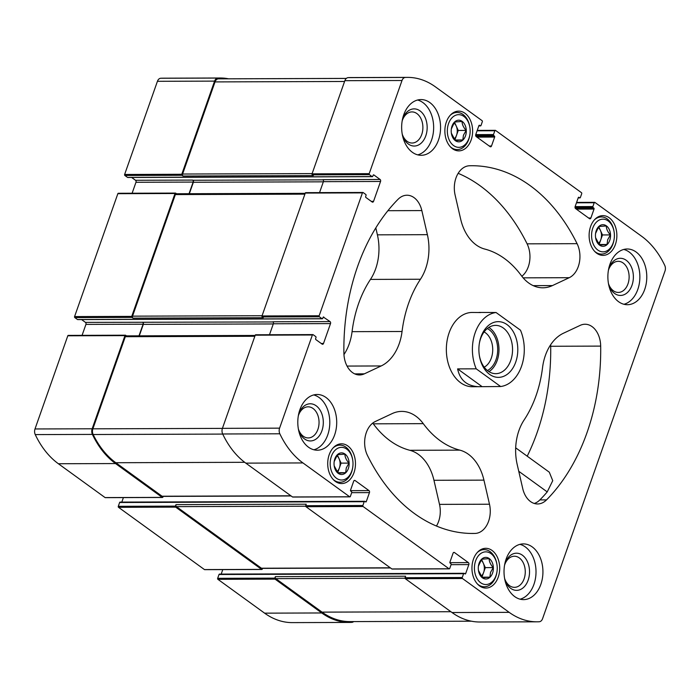 <?xml version="1.0" encoding="UTF-8"?>
<svg xmlns="http://www.w3.org/2000/svg" width="700" height="700" viewBox="0 0 700 700"><rect width="100%" height="100%" fill="white"/><g stroke="black" fill="none" stroke-linecap="round" stroke-linejoin="round"><path stroke-width="1.05" d="M82.075 335.352L85.925 324.398A1.488 1.041 89.8 0 0 85.47 322.394L273.07 321.947M81.576 319.576L85.47 322.394M118.554 193.357A0.744 0.516 89.8 0 0 117.854 193.681L74.576 316.584A0.744 0.516 89.8 0 0 74.804 317.581L77.473 319.515A0.744 0.516 89.8 0 0 77.936 319.506M131.626 177.459L135.52 180.276A1.488 1.041 89.8 0 1 135.975 182.271L132.116 193.226M228.541 78.803A87.666 61.224 89.8 0 0 220.15 77.998L162.995 78.19A87.666 61.224 89.8 0 0 160.746 78.251A5.574 3.894 89.8 0 0 157.43 81.305L124.626 174.466A0.744 0.516 89.8 0 0 124.854 175.464L127.514 177.389A0.744 0.516 89.8 0 0 127.986 177.389M219.704 574.184A0.744 0.516 89.8 0 0 219.013 574.508L217.665 578.322A0.744 0.516 89.8 0 0 217.901 579.32L264.6 613.156A87.666 61.224 89.8 0 0 292.425 622.615L349.58 622.431A87.666 61.224 89.8 0 0 351.838 622.361A5.574 3.894 89.8 0 0 353.666 621.591M222.775 569.599L221.191 574.096M120.33 502.18A0.744 0.516 89.8 0 0 119.63 502.504L118.291 506.319A0.744 0.516 89.8 0 0 118.519 507.316L204.461 569.581A0.744 0.516 89.8 0 0 204.934 569.581M123.393 497.595L121.809 502.093M68.504 335.475A0.744 0.516 89.8 0 0 67.804 335.799L35 428.96A5.574 3.894 89.8 0 0 35.254 434.595A87.666 61.224 89.8 0 0 58.38 463.741L105.079 497.577A0.744 0.516 89.8 0 0 105.551 497.577M402.185 120.864A15.558 10.867 -90.2 0 1 402.334 120.435A15.558 10.867 -90.2 0 1 411.985 111.913A15.558 10.867 -90.2 0 1 422.896 127.435A15.558 10.867 -90.2 0 1 412.09 143.028A15.558 10.867 -90.2 0 1 402.229 134.138M504.551 565.18A15.558 10.867 -90.2 0 1 504.7 564.76A15.558 10.867 -90.2 0 1 514.351 556.229A15.558 10.867 -90.2 0 1 525.271 571.751A15.558 10.867 -90.2 0 1 514.456 587.344A15.558 10.867 -90.2 0 1 504.595 578.454M517.195 464.52L522.742 488.609A22.286 15.566 89.8 0 0 537.6 503.965A22.286 15.566 89.8 0 0 546.525 499.896A183.873 128.415 89.8 0 0 600.679 346.106A22.286 15.566 89.8 0 0 585.043 324.24A22.286 15.566 89.8 0 0 580.239 325.351L563.43 333.235A44.572 31.133 89.8 0 0 542.535 367.701A102.147 71.348 89.8 0 1 524.134 419.947A44.572 31.133 89.8 0 0 517.195 464.52M176.531 193.76L175.709 193.165A0.744 0.516 89.8 0 0 175.009 193.498L131.731 316.391A0.744 0.516 89.8 0 0 131.959 317.398L133.009 318.15L263.27 317.721L262.229 316.96A0.744 0.516 89.8 0 1 262.001 315.963L305.279 193.069A0.744 0.516 89.8 0 1 305.979 192.736M126.481 335.877L125.659 335.283A0.744 0.516 89.8 0 0 124.968 335.615L92.155 428.776A5.574 3.894 89.8 0 0 92.418 434.411A87.666 61.224 89.8 0 0 115.535 463.558L162.234 497.394A0.744 0.516 89.8 0 0 162.934 497.061L163.17 496.387M390.504 567.962L261.914 568.391A1.488 1.041 89.8 0 1 261.441 568.225L176.426 506.634A1.488 1.041 89.8 0 1 175.971 504.639L175.446 506.126A0.744 0.516 89.8 0 0 175.674 507.124L261.616 569.389A0.744 0.516 89.8 0 0 262.316 569.065L262.553 568.383M471.459 621.197L349.877 621.6A87.666 61.224 89.8 0 1 322.053 612.133L275.809 578.637A1.488 1.041 89.8 0 1 275.354 576.642L274.829 578.13A0.744 0.516 89.8 0 0 275.056 579.128L321.755 612.964A87.666 61.224 89.8 0 0 349.58 622.431M220.15 77.998A87.666 61.224 89.8 0 0 217.901 78.067A5.574 3.894 89.8 0 0 214.585 81.112L181.781 174.274A0.744 0.516 89.8 0 0 182.009 175.271L183.05 176.032L313.32 175.604L312.279 174.843A0.744 0.516 89.8 0 1 312.043 173.845L344.855 80.684L402.01 80.5L369.206 173.661A0.744 0.516 89.8 0 0 369.434 174.659L372.094 176.584A0.744 0.516 89.8 0 0 372.794 176.26L373.144 175.263A0.744 0.516 89.8 0 1 373.844 174.939L380.1 179.471L322.936 179.664A1.488 1.041 89.8 0 1 323.4 181.659L319.541 192.614M323.321 317.056L330.05 321.589L272.895 321.781A1.488 1.041 89.8 0 1 273.35 323.776L269.491 334.731M139.282 335.842L143.316 324.371A1.488 1.041 89.8 0 0 142.861 322.376M330.05 321.589A1.488 1.041 89.8 0 1 330.514 323.592L323.505 343.473A1.488 1.041 89.8 0 1 322.586 344.286A1.488 1.041 89.8 0 1 322.114 344.12L315.858 339.588A0.744 0.516 89.8 0 1 315.63 338.59L315.98 337.601A0.744 0.516 89.8 0 0 315.752 336.604L313.084 334.67A0.744 0.516 89.8 0 0 312.384 334.994L279.58 428.155A5.574 3.894 89.8 0 0 279.834 433.79A87.666 61.224 89.8 0 0 302.96 462.936L349.659 496.773A0.744 0.516 89.8 0 0 350.359 496.449L351.697 492.634A0.744 0.516 89.8 0 0 351.47 491.636L350.77 491.137A0.744 0.516 89.8 0 1 350.543 490.131L353.692 481.189A1.488 1.041 89.8 0 1 354.611 480.375A1.488 1.041 89.8 0 1 355.084 480.532L368.988 490.604L350.507 490.665M368.988 490.604A1.488 1.041 89.8 0 1 369.451 492.608L366.301 501.55A0.744 0.516 89.8 0 1 365.601 501.874L364.91 501.375A0.744 0.516 89.8 0 0 364.21 501.699L362.871 505.514A0.744 0.516 89.8 0 0 363.099 506.511L449.041 568.776A0.744 0.516 89.8 0 0 449.733 568.452L451.08 564.637A0.744 0.516 89.8 0 0 450.852 563.64L450.153 563.133A0.744 0.516 89.8 0 1 449.925 562.135L453.075 553.192A1.488 1.041 89.8 0 1 453.994 552.379A1.488 1.041 89.8 0 1 454.466 552.536L468.37 562.608L449.89 562.669M576.319 209.116L594.038 209.064L590.887 218.006L588.604 218.015M476.945 137.112L494.655 137.06L491.505 146.002L489.221 146.011M189.332 193.716L193.366 182.254A1.488 1.041 89.8 0 0 192.903 180.259L192.675 180.093A1.488 1.041 89.8 0 1 193.139 182.088L189.035 193.716M380.1 179.471A1.488 1.041 89.8 0 1 380.555 181.466L373.555 201.346A1.488 1.041 89.8 0 1 372.636 202.169A1.488 1.041 89.8 0 1 372.164 202.002L365.908 197.47A0.744 0.516 89.8 0 1 365.68 196.472L366.03 195.475A0.744 0.516 89.8 0 0 365.794 194.477L363.134 192.553A0.744 0.516 89.8 0 0 362.434 192.876L319.156 315.779A0.744 0.516 89.8 0 0 319.384 316.776L322.053 318.71A0.744 0.516 89.8 0 0 322.744 318.377L323.094 317.389A0.744 0.516 89.8 0 1 323.794 317.056M255.929 334.854A0.744 0.516 89.8 0 0 255.229 335.186L222.425 428.348A5.574 3.894 89.8 0 0 222.679 433.983A87.666 61.224 89.8 0 0 245.805 463.129L292.504 496.965A0.744 0.516 89.8 0 0 292.976 496.956M175.971 504.639L306.233 504.21L305.707 505.698A0.744 0.516 89.8 0 0 305.944 506.695L391.886 568.96A0.744 0.516 89.8 0 0 392.35 568.96M468.37 562.608A1.488 1.041 89.8 0 1 468.834 564.602L465.684 573.554A0.744 0.516 89.8 0 1 464.984 573.878L464.284 573.379A0.744 0.516 89.8 0 0 463.593 573.702L462.245 577.517A0.744 0.516 89.8 0 0 462.481 578.515L509.18 612.351A87.666 61.224 89.8 0 0 537.005 621.81A87.666 61.224 89.8 0 0 539.254 621.749A5.574 3.894 89.8 0 0 542.57 618.695L665 271.04A5.574 3.894 89.8 0 0 664.746 265.405A87.666 61.224 89.8 0 0 641.62 236.259L594.921 202.423A0.744 0.516 89.8 0 0 594.221 202.746L592.883 206.561A0.744 0.516 89.8 0 0 593.11 207.559L593.81 208.058A0.744 0.516 89.8 0 1 594.038 209.064M275.354 576.642L405.615 576.214L405.09 577.701A0.744 0.516 89.8 0 0 405.317 578.699L452.025 612.535A87.666 61.224 89.8 0 0 479.85 622.003L537.005 621.81M590.887 218.006A1.488 1.041 89.8 0 1 589.969 218.82A1.488 1.041 89.8 0 1 589.496 218.662L575.593 208.591A1.488 1.041 89.8 0 1 575.129 206.588L578.279 197.645A0.744 0.516 89.8 0 1 578.979 197.321L579.67 197.82A0.744 0.516 89.8 0 0 580.37 197.496L581.709 193.681A0.744 0.516 89.8 0 0 581.481 192.684L495.539 130.419A0.744 0.516 89.8 0 0 494.847 130.742L493.5 134.558A0.744 0.516 89.8 0 0 493.736 135.555L494.427 136.062A0.744 0.516 89.8 0 1 494.655 137.06M491.505 146.002A1.488 1.041 89.8 0 1 490.586 146.816A1.488 1.041 89.8 0 1 490.114 146.659L476.21 136.588A1.488 1.041 89.8 0 1 475.755 134.593L478.905 125.641A0.744 0.516 89.8 0 1 479.596 125.317L480.296 125.816A0.744 0.516 89.8 0 0 480.988 125.492L482.335 121.678A0.744 0.516 89.8 0 0 482.099 120.68L435.4 86.844A87.666 61.224 89.8 0 0 407.575 77.385A87.666 61.224 89.8 0 0 405.326 77.446A5.574 3.894 89.8 0 0 402.01 80.5M407.575 77.385L350.42 77.569A87.666 61.224 89.8 0 0 348.162 77.639A5.574 3.894 89.8 0 0 344.855 80.684M353.99 472.666A19.871 13.877 89.8 0 0 341.53 443.817A19.871 13.877 89.8 0 0 327.714 463.733A19.871 13.877 89.8 0 0 341.661 483.56A19.871 13.877 89.8 0 0 353.99 472.666M498.225 577.176A19.871 13.877 89.8 0 0 485.765 548.319A19.871 13.877 89.8 0 0 471.949 568.234A19.871 13.877 89.8 0 0 485.896 588.061A19.871 13.877 89.8 0 0 498.225 577.176M471.144 139.982A19.871 13.877 89.8 0 0 458.684 111.134A19.871 13.877 89.8 0 0 444.868 131.049A19.871 13.877 89.8 0 0 458.815 150.876A19.871 13.877 89.8 0 0 471.144 139.982M615.387 244.493A19.871 13.877 89.8 0 0 602.919 215.635A19.871 13.877 89.8 0 0 589.111 235.55A19.871 13.877 89.8 0 0 603.05 255.377A19.871 13.877 89.8 0 0 615.387 244.493M334.635 434.936A27.86 19.46 89.8 0 0 317.161 394.485A27.86 19.46 89.8 0 0 299.871 409.754A27.86 19.46 89.8 0 0 317.345 450.205A27.86 19.46 89.8 0 0 334.635 434.936M438.489 140.026A27.86 19.46 89.8 0 0 421.015 99.575A27.86 19.46 89.8 0 0 403.725 114.844A27.86 19.46 89.8 0 0 421.199 155.295A27.86 19.46 89.8 0 0 438.489 140.026M644.709 289.441A27.86 19.46 89.8 0 0 627.235 248.99A27.86 19.46 89.8 0 0 609.954 264.259A27.86 19.46 89.8 0 0 627.419 304.71A27.86 19.46 89.8 0 0 644.709 289.441M540.855 584.351A27.86 19.46 89.8 0 0 523.381 543.9A27.86 19.46 89.8 0 0 506.1 559.169A27.86 19.46 89.8 0 0 523.565 599.62A27.86 19.46 89.8 0 0 540.855 584.351M480.611 312.55L472.168 312.454A37.144 25.944 89.8 0 0 449.12 332.806A37.144 25.944 89.8 0 0 472.412 386.741L500.631 386.523L476.219 368.83L457.608 368.891C460.049 380.363 467.259 386.304 479.229 386.724M367.5 455.525A183.873 128.415 89.8 0 0 472.894 533.47A183.873 128.415 89.8 0 0 475.037 533.435A22.286 15.566 89.8 0 0 489.484 504.219L483.936 480.13A44.572 31.133 89.8 0 0 459.821 450.135A102.147 71.348 89.8 0 1 423.281 423.658A44.572 31.133 89.8 0 0 401.748 411.399A44.572 31.133 89.8 0 0 392.131 413.613L375.322 421.505A22.286 15.566 89.8 0 0 367.5 455.525M398.055 199.299A183.873 128.415 89.8 0 0 343.901 353.089A22.286 15.566 89.8 0 0 359.537 374.955A22.286 15.566 89.8 0 0 364.341 373.844L381.15 365.96A44.572 31.133 89.8 0 0 402.045 331.494A102.147 71.348 89.8 0 1 420.446 279.248A44.572 31.133 89.8 0 0 427.385 234.675L421.838 210.586A22.286 15.566 89.8 0 0 406.98 195.23A22.286 15.566 89.8 0 0 398.055 199.299M577.08 243.67A183.873 128.415 89.8 0 0 471.686 165.725A183.873 128.415 89.8 0 0 469.543 165.76A22.286 15.566 89.8 0 0 455.096 194.976L460.644 219.065A44.572 31.133 89.8 0 0 484.767 249.06A102.147 71.348 89.8 0 1 521.299 275.537A44.572 31.133 89.8 0 0 542.832 287.796A44.572 31.133 89.8 0 0 552.449 285.582L569.258 277.69A22.286 15.566 89.8 0 0 577.08 243.67L527.1 243.836A183.873 128.415 89.8 0 0 458.159 173.329M85.925 324.398L143.089 324.205L138.994 335.842M143.089 324.205A1.488 1.041 89.8 0 0 142.625 322.21M346.334 78.409L219.861 78.829A87.666 61.224 89.8 0 0 218.4 78.855A5.574 3.894 89.8 0 0 215.031 81.909L182.595 174.029A1.488 1.041 89.8 0 0 183.05 176.032M255.132 335.457L126.227 335.877A1.488 1.041 89.8 0 0 125.309 336.7L92.873 428.82A5.574 3.894 89.8 0 0 93.152 434.516A87.666 61.224 89.8 0 0 115.824 462.726L162.067 496.23A1.488 1.041 89.8 0 0 162.54 496.387L291.121 495.968M305.183 193.34L176.278 193.76A1.488 1.041 89.8 0 0 175.359 194.574L132.545 316.155A1.488 1.041 89.8 0 0 133.009 318.15M521.85 276.264A22.286 15.566 89.8 0 0 527.1 243.836M343.954 354.576A44.572 31.133 89.8 0 0 352.065 331.66L402.045 331.494M375.812 227.911L377.405 234.832A44.572 31.133 89.8 0 1 370.466 279.405A102.147 71.348 89.8 0 0 352.065 331.66M527.214 456.19A183.873 128.415 89.8 0 0 550.699 346.273A22.286 15.566 89.8 0 0 550.646 344.776M534.275 503.457A22.286 15.566 89.8 0 0 539.875 499.914A183.873 128.415 89.8 0 0 547.225 491.907L552.738 480.681L549.299 472.194L515.681 447.834M436.441 526.032A22.286 15.566 89.8 0 0 439.504 504.385L433.956 480.296A44.572 31.133 89.8 0 0 409.841 450.293L459.821 450.135M372.75 423.089A44.572 31.133 89.8 0 1 373.301 423.824A102.147 71.348 89.8 0 0 409.841 450.293M519.925 544.355A27.86 19.46 -90.2 0 1 536.016 571.716A27.86 19.46 -90.2 0 1 520.109 599.183M504.779 563.972A18.576 12.968 -90.2 0 1 504.98 563.386A18.576 12.968 -90.2 0 1 524.799 557.454A18.576 12.968 -90.2 0 1 524.536 586.46A18.576 12.968 -90.2 0 1 504.831 579.661M623.779 249.445A27.86 19.46 -90.2 0 1 639.87 276.806A27.86 19.46 -90.2 0 1 623.962 304.273M608.633 269.071A18.576 12.968 -90.2 0 1 608.834 268.476A18.576 12.968 -90.2 0 1 628.653 262.553A18.576 12.968 -90.2 0 1 628.39 291.55A18.576 12.968 -90.2 0 1 608.685 284.751M608.405 270.27A15.558 10.867 -90.2 0 1 608.554 269.85A15.558 10.867 -90.2 0 1 618.205 261.319A15.558 10.867 -90.2 0 1 629.125 276.841A15.558 10.867 -90.2 0 1 618.31 292.434A15.558 10.867 -90.2 0 1 608.449 283.553M417.559 100.03A27.86 19.46 -90.2 0 1 433.65 127.4A27.86 19.46 -90.2 0 1 417.743 154.866M402.412 119.656A18.576 12.968 -90.2 0 1 402.605 119.07A18.576 12.968 -90.2 0 1 422.433 113.138A18.576 12.968 -90.2 0 1 422.17 142.144A18.576 12.968 -90.2 0 1 402.465 135.345M313.705 394.94A27.86 19.46 -90.2 0 1 329.796 422.301A27.86 19.46 -90.2 0 1 313.889 449.776M298.559 414.566A18.576 12.968 -90.2 0 1 298.751 413.971A18.576 12.968 -90.2 0 1 318.579 408.047A18.576 12.968 -90.2 0 1 318.316 437.045A18.576 12.968 -90.2 0 1 298.611 430.246M298.331 415.774A15.558 10.867 -90.2 0 1 298.48 415.345A15.558 10.867 -90.2 0 1 308.131 406.822A15.558 10.867 -90.2 0 1 319.051 422.336A15.558 10.867 -90.2 0 1 308.236 437.929A15.558 10.867 -90.2 0 1 298.375 429.047M594.597 251.309A18.576 12.968 89.8 0 0 601.457 254.082A18.576 12.968 89.8 0 0 612.981 243.906A18.576 12.968 89.8 0 0 614.066 239.531L614.136 239.041A16.345 11.419 89.8 0 0 614.119 231.901A16.345 11.419 89.8 0 0 597.336 221.287A16.345 11.419 89.8 0 0 595.122 247.328A16.345 11.419 89.8 0 0 613.183 242.891A16.345 11.419 89.8 0 0 614.136 239.041M614.119 231.901L614.04 231.411A18.576 12.968 89.8 0 0 601.335 216.939A18.576 12.968 89.8 0 0 594.492 219.756M609.735 240.389A10.806 7.551 89.8 0 0 605.509 225.33A10.806 7.551 89.8 0 0 595.613 233.17A10.806 7.551 89.8 0 0 595.63 237.895A10.806 7.551 89.8 0 0 602.079 246.234A10.806 7.551 89.8 0 0 609.735 240.389M595.604 237.694L599.559 245.07L607.031 244.484L607.688 239.706L610.4 234.92C607.705 231.954 606.331 228.961 606.296 225.943L598.815 226.529L595.577 233.441M450.363 146.808A18.576 12.968 89.8 0 0 457.214 149.581A18.576 12.968 89.8 0 0 468.738 139.405A18.576 12.968 89.8 0 0 469.823 135.021L469.901 134.54A16.345 11.419 89.8 0 0 469.875 127.4A16.345 11.419 89.8 0 0 453.093 116.786A16.345 11.419 89.8 0 0 450.887 142.826A16.345 11.419 89.8 0 0 468.948 138.39A16.345 11.419 89.8 0 0 469.901 134.54M469.875 127.4L469.796 126.91A18.576 12.968 89.8 0 0 457.091 112.438A18.576 12.968 89.8 0 0 450.258 115.255M465.491 135.888A10.806 7.551 89.8 0 0 461.274 120.829A10.806 7.551 89.8 0 0 451.377 128.669A10.806 7.551 89.8 0 0 451.386 133.385A10.806 7.551 89.8 0 0 457.835 141.732A10.806 7.551 89.8 0 0 465.491 135.888M451.36 133.192L455.315 140.569L462.796 139.982L463.452 135.205L466.165 130.419C463.461 127.453 462.096 124.46 462.052 121.441L454.58 122.028L451.343 128.931M477.444 583.992A18.576 12.968 89.8 0 0 484.295 586.766A18.576 12.968 89.8 0 0 495.819 576.59A18.576 12.968 89.8 0 0 496.912 572.206L496.983 571.725A16.345 11.419 89.8 0 0 496.956 564.585A16.345 11.419 89.8 0 0 480.183 553.971A16.345 11.419 89.8 0 0 477.969 580.011A16.345 11.419 89.8 0 0 496.029 575.575A16.345 11.419 89.8 0 0 496.983 571.725M496.956 564.585L496.877 564.095A18.576 12.968 89.8 0 0 484.173 549.622A18.576 12.968 89.8 0 0 477.339 552.44M492.573 573.072A10.806 7.551 89.8 0 0 488.355 558.014A10.806 7.551 89.8 0 0 478.459 565.854A10.806 7.551 89.8 0 0 478.476 570.579A10.806 7.551 89.8 0 0 484.925 578.918A10.806 7.551 89.8 0 0 492.573 573.072M478.441 570.378L482.405 577.754L489.877 577.168L490.534 572.39L493.246 567.604C490.551 564.637 489.177 561.645 489.142 558.626L481.661 559.212L478.424 566.125M333.209 479.491A18.576 12.968 89.8 0 0 340.06 482.265A18.576 12.968 89.8 0 0 351.584 472.089A18.576 12.968 89.8 0 0 352.669 467.705L352.748 467.224A16.345 11.419 89.8 0 0 352.721 460.084A16.345 11.419 89.8 0 0 335.939 449.47A16.345 11.419 89.8 0 0 333.734 475.51A16.345 11.419 89.8 0 0 351.785 471.074A16.345 11.419 89.8 0 0 352.748 467.224M352.721 460.084L352.642 459.594A18.576 12.968 89.8 0 0 339.938 445.121A18.576 12.968 89.8 0 0 333.104 447.939M348.338 468.571A10.806 7.551 89.8 0 0 344.12 453.512A10.806 7.551 89.8 0 0 334.215 461.352A10.806 7.551 89.8 0 0 334.233 466.069A10.806 7.551 89.8 0 0 340.681 474.416A10.806 7.551 89.8 0 0 348.338 468.571M334.206 465.876L338.161 473.252L345.642 472.666L346.299 467.889L349.011 463.102C346.308 460.136 344.942 457.135 344.899 454.125L337.426 454.711L334.18 461.615M599.077 244.519L602.49 234.946L598.71 226.678M598.299 243.547A9.284 6.484 89.8 0 0 600.801 239.733A9.284 6.484 89.8 0 0 600.434 230.457A9.284 6.484 89.8 0 0 598.168 227.43M599.121 244.51L607.031 244.484M602.49 234.946L610.4 234.92M454.834 140.018L458.246 130.445L454.466 122.176M454.064 139.046A9.284 6.484 89.8 0 0 456.566 135.231A9.284 6.484 89.8 0 0 456.199 125.956A9.284 6.484 89.8 0 0 453.924 122.929M454.877 140.009L462.796 139.982M458.246 130.445L466.165 130.419M337.68 472.692L341.092 463.129L337.312 454.86M336.91 471.73A9.284 6.484 89.8 0 0 339.412 467.906A9.284 6.484 89.8 0 0 339.036 458.64A9.284 6.484 89.8 0 0 336.77 455.613M337.724 472.692L345.642 472.666M341.092 463.129L349.011 463.102M481.924 577.202L485.336 567.63L481.548 559.361M481.145 576.231A9.284 6.484 89.8 0 0 483.648 572.416A9.284 6.484 89.8 0 0 483.28 563.141A9.284 6.484 89.8 0 0 481.014 560.114M481.968 577.194L489.877 577.168M485.336 567.63L493.246 567.604M476.219 368.83A37.144 25.944 -90.2 0 1 496.055 312.506L520.468 330.19A37.144 25.944 -90.2 0 1 521.517 366.301A37.144 25.944 -90.2 0 1 500.631 386.523M496.055 312.506L478.984 312.428M515.725 362.101A27.86 19.46 -90.2 0 1 496.002 377.16A27.86 19.46 -90.2 0 1 479.377 355.661A27.86 19.46 -90.2 0 1 479.334 343.49A27.86 19.46 -90.2 0 1 504.849 323.277A27.86 19.46 -90.2 0 1 515.725 362.101M457.608 368.891L482.02 386.584M479.273 343.91A24.141 16.861 -90.2 0 1 495.609 325.377A24.141 16.861 -90.2 0 1 510.746 360.43A24.141 16.861 -90.2 0 1 495.766 373.669A24.141 16.861 -90.2 0 1 479.308 355.241M488.836 327.434A24.141 16.861 -90.2 0 1 497.184 360.474A24.141 16.861 -90.2 0 1 488.976 371.648M487.287 328.554A22.286 15.566 -90.2 0 1 496.029 359.634A22.286 15.566 -90.2 0 1 487.427 370.536M484.094 331.949A18.769 13.107 -90.2 0 1 491.321 358.059A18.769 13.107 -90.2 0 1 484.207 367.168M117.854 193.681L175.009 193.498M74.576 316.584L131.731 316.391M35 428.96L92.155 428.776M67.804 335.799L124.968 335.615M35.254 434.595L92.418 434.411M58.38 463.741L115.535 463.558M105.079 497.577L162.234 497.394M204.461 569.581L261.616 569.389M118.519 507.316L175.674 507.124M264.6 613.156L321.755 612.964M217.901 579.32L275.056 579.128M160.746 78.251L217.901 78.067M157.43 81.305L214.585 81.112M124.626 174.466L181.781 174.274M143.316 324.371L273.289 323.942M192.903 180.259L323.12 179.83M373.371 174.939L373.844 174.939M135.52 180.276L192.675 180.093M193.366 182.254L323.339 181.825M362.434 192.876L305.279 193.069M319.156 315.779L262.001 315.963M74.804 317.581L131.959 317.398M77.473 319.515L322.053 318.71M319.384 316.776L262.229 316.96M222.425 428.348L279.58 428.155M312.384 334.994L255.229 335.186M222.679 433.983L279.834 433.79M245.805 463.129L302.96 462.936M349.659 496.773L292.504 496.965M365.155 501.559L366.301 501.55M369.451 492.608L351.689 492.66M119.63 502.504L364.21 501.699M362.871 505.514L305.707 505.698M118.291 506.319L175.446 506.126M363.099 506.511L305.944 506.695M449.041 568.776L391.886 568.96M464.537 573.554L465.684 573.554M468.834 564.602L451.071 564.664M219.013 574.508L463.593 573.702M462.245 577.517L405.09 577.701M217.665 578.322L274.829 578.13M452.025 612.535L509.18 612.351M462.481 578.515L405.317 578.699M575.12 206.614L592.883 206.561M594.221 202.746L576.468 202.808M575.05 207.62L593.11 207.559M575.216 208.119L593.81 208.058M578.506 197.321L578.979 197.321M578.218 197.829L579.67 197.82M475.738 134.619L493.5 134.558M494.847 130.742L477.085 130.804M475.668 135.616L493.736 135.555M475.834 136.124L494.427 136.062M479.124 125.317L479.596 125.317M478.835 125.825L480.296 125.816M348.162 77.639L405.326 77.446M369.206 173.661L312.043 173.845M124.854 175.464L182.009 175.271M127.514 177.389L372.094 176.584M369.434 174.659L312.279 174.843M373.555 201.346L371.271 201.355M380.555 181.466L323.4 181.659M454.466 552.536L453.521 552.536M355.084 480.532L354.148 480.541M323.505 343.473L321.221 343.481M330.514 323.592L273.35 323.776M135.975 182.271L193.139 182.088M175.359 194.574L304.894 194.154M132.545 316.155L262.08 315.726M218.4 78.855L346.308 78.435M215.031 81.909L344.575 81.48M182.595 174.029L312.13 173.609M275.809 578.637L405.046 578.209M322.053 612.133L450.887 611.712M176.426 506.634L305.672 506.205M261.441 568.225L390.285 567.805M162.067 496.23L290.902 495.801M115.824 462.726L244.694 462.306M93.152 434.516L222.731 434.088M92.873 428.82L222.407 428.391M125.309 336.7L254.844 336.271M533.207 285.644L552.449 285.582M523.145 277.848L569.258 277.69M354.725 373.879L364.341 373.844M347.051 366.074L381.15 365.96M370.466 279.405L420.446 279.248M377.405 234.832L427.385 234.675M387.914 210.7L421.838 210.586M550.699 346.273L600.679 346.106M539.875 499.914L546.525 499.896M470.75 533.452L475.037 533.435M439.504 504.385L489.484 504.219M433.956 480.296L483.936 480.13M373.301 423.824L423.281 423.658M518.753 471.275L547.225 491.907M77.709 319.594L322.289 318.789M120.094 502.101L364.674 501.296M219.468 574.105L464.048 573.3M578.191 197.907L579.906 197.899M478.809 125.904L480.532 125.895M127.75 177.476L372.33 176.671M362.898 192.474L305.743 192.657M495.302 130.34L477.225 130.401M594.685 202.344L576.608 202.405M449.278 568.855L392.114 569.048M349.895 496.851L292.74 497.044M312.848 334.591L255.693 334.775M118.317 193.279L175.472 193.086M204.697 569.66L261.852 569.476M105.315 497.656L162.47 497.472M68.267 335.396L125.422 335.204M598.115 254.1L601.457 254.082M597.992 216.947L601.335 216.939M453.871 149.59L457.214 149.581M453.749 112.446L457.091 112.438M480.952 586.784L484.295 586.766M480.83 549.631L484.173 549.622M336.717 482.274L340.06 482.265M336.595 445.13L339.938 445.121"/></g></svg>
